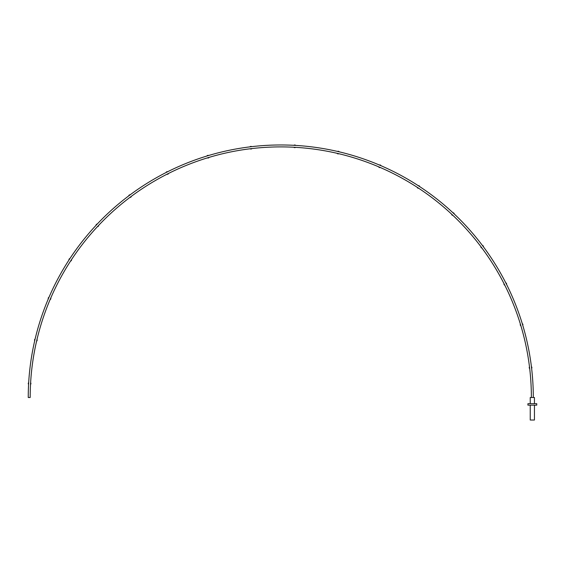 <?xml version="1.0" encoding="UTF-8"?>
<svg xmlns="http://www.w3.org/2000/svg" width="565" height="565" viewBox="0 0 565 565"><rect width="100%" height="100%" fill="white"/><g stroke="black" fill="none" stroke-linecap="round" stroke-linejoin="round"><path stroke-width="0.85" d="M451.612 214.156A1.321 1.321 0 0 0 452.932 215.399A250.599 250.599 0 0 1 480.857 246.608A1.321 1.321 0 0 0 481.938 248.056A250.599 250.599 0 0 1 504.015 283.644A1.321 1.321 0 0 0 504.835 285.261A250.599 250.599 0 0 1 520.393 324.141A1.321 1.321 0 0 0 520.916 325.871A250.599 250.599 0 0 1 529.497 366.862A1.321 1.321 0 0 0 529.709 368.663A250.599 250.599 0 0 1 531.375 397.499A250.599 250.599 0 0 0 280.777 146.9A250.599 250.599 0 0 0 30.178 397.499L28.25 397.499A252.527 252.527 0 0 1 280.777 144.972A252.527 252.527 0 0 1 533.303 397.499M481.938 248.056A250.599 250.599 0 0 1 504.015 283.644M452.932 215.399A250.599 250.599 0 0 1 480.857 246.608M378.607 166.788A1.321 1.321 0 0 0 380.266 167.494A250.599 250.599 0 0 1 417.182 187.276A1.321 1.321 0 0 0 418.693 188.265M380.266 167.494A250.599 250.599 0 0 1 417.182 187.276M36.584 341.218A1.321 1.321 0 0 0 36.993 339.459M50.066 299.669A1.321 1.321 0 0 0 50.772 298.009M70.554 261.094A1.321 1.321 0 0 0 71.543 259.582M97.434 226.664A1.321 1.321 0 0 0 98.67 225.343M129.886 197.418A1.321 1.321 0 0 0 131.334 196.338M130.183 194.791A1.321 1.321 0 0 0 128.728 195.878M166.922 174.26A1.321 1.321 0 0 0 168.54 173.441M167.671 171.718A1.321 1.321 0 0 0 166.054 172.537M207.419 157.882A1.321 1.321 0 0 0 209.149 157.353M208.591 155.509A1.321 1.321 0 0 0 206.861 156.032M250.14 148.779A1.321 1.321 0 0 0 251.941 148.567M251.715 146.653A1.321 1.321 0 0 0 249.914 146.865M293.8 147.239A1.321 1.321 0 0 0 295.601 147.338M295.714 145.417A1.321 1.321 0 0 0 293.899 145.311M337.058 153.306A1.321 1.321 0 0 0 338.816 153.715M339.261 151.837A1.321 1.321 0 0 0 337.496 151.427M381.029 165.722A1.321 1.321 0 0 0 379.362 165.008M419.753 186.655A1.321 1.321 0 0 0 418.234 185.659M454.253 213.994A1.321 1.321 0 0 0 452.932 212.751L452.932 212.751M483.485 246.905A1.321 1.321 0 0 0 482.397 245.45M506.558 284.393A1.321 1.321 0 0 0 505.739 282.775M522.766 325.313A1.321 1.321 0 0 0 522.244 323.583M531.623 368.436A1.321 1.321 0 0 0 531.411 366.636M30.517 384.475A1.321 1.321 0 0 0 30.616 382.675M530.238 405.161L530.238 420.028L534.441 420.028L534.441 405.161M527.929 405.161L536.75 405.161L536.75 403.678L527.929 403.678L527.929 405.161M534.441 403.678L534.441 397.499L530.238 397.499L530.238 403.678M28.695 382.561A1.321 1.321 0 0 0 28.589 384.377M97.272 224.023A1.321 1.321 0 0 0 96.029 225.343M69.933 258.523A1.321 1.321 0 0 0 68.937 260.041M49 297.247A1.321 1.321 0 0 0 48.286 298.913M35.115 339.014A1.321 1.321 0 0 0 34.698 340.78"/></g></svg>
